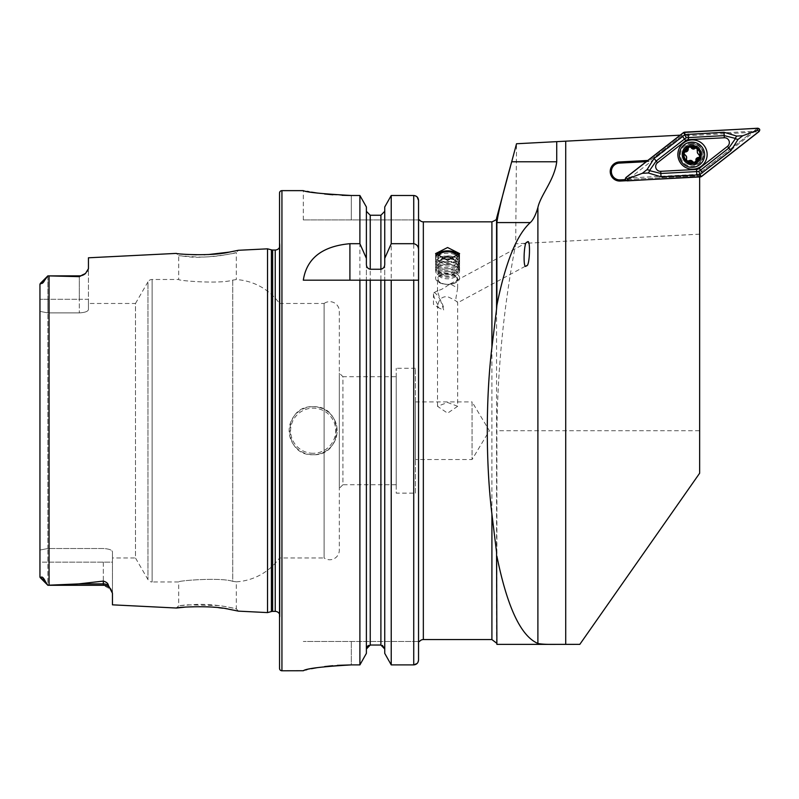 <?xml version="1.0" encoding="UTF-8"?>
<svg xmlns="http://www.w3.org/2000/svg" width="799" height="799" viewBox="0 0 799 799"><rect width="100%" height="100%" fill="white"/><g stroke="black" fill="none" stroke-linecap="round" stroke-linejoin="round"><path stroke-width="0.6" stroke-dasharray="4 3" d="M238.402 611.135L236.324 608.838L227.925 607.04C218.037 605.143 207.87 604.244 197.433 604.354L178.706 605.732L187.176 604.813L218.576 605.572C227.475 606.671 238.282 609.198 236.324 608.838L236.324 581.842L232.739 581.312L236.324 581.842A57.618 57.618 0 0 0 279.54 557.952L279.54 303.47A57.618 57.618 0 0 0 236.324 279.58L232.739 280.109C220.384 284.264 177.018 280.689 178.706 279.47L152.11 279.47A4.804 4.804 0 0 0 147.955 281.867L147.955 579.555L147.955 281.867L135.48 303.47L135.48 557.952L147.955 579.555A4.804 4.804 0 0 0 152.11 581.952L152.11 279.47L152.11 581.952L178.706 581.952L178.706 605.732L176.399 608.029M229.443 609.327L210.586 607M207.75 606.821L185.508 607.09M229.243 252.124L238.402 250.287L236.324 252.584C237.732 252.963 203.675 259.256 187.176 256.609L178.706 255.69L197.443 257.068C207.89 257.178 218.037 256.289 227.885 254.392L236.324 252.584L236.324 279.58L232.739 280.109L232.739 581.312C220.384 577.158 177.018 580.733 178.706 581.952C177.048 580.733 220.324 577.158 232.739 581.312L232.739 280.109C220.324 284.264 177.048 280.689 178.706 279.47L178.706 255.69L176.399 253.393L185.508 254.332M437.962 304.918A10.087 2.277 61.6 0 1 433.467 293.822A10.087 2.277 61.6 0 1 433.867 292.714L438.172 290.397L437.502 291.385L443.735 310.112L438.911 307.965L437.502 305.757L437.962 304.918C439.041 299.086 442.256 296.339 447.59 296.709C454.052 299.555 457.408 301.583 457.637 302.801L526.431 265.648M457.667 406.282L447.59 413.173L437.502 406.282L447.59 402.486L457.667 406.282L457.667 302.741L455.879 298.347L457.667 288.089L450.197 283.895L447.59 285.563C443.525 288.549 440.389 290.157 438.172 290.397M450.197 283.895L527.16 242.337M433.867 292.714A10.087 2.277 61.6 0 1 440.219 299.705A10.087 2.277 61.6 0 1 443.735 310.112M447.59 271.66A12.005 6.362 0 0 0 435.585 278.022A12.005 6.362 0 0 0 447.59 284.384A12.005 6.362 0 0 0 459.595 278.022A12.005 6.362 0 0 0 447.59 271.66M447.59 273.658A10.087 5.343 0 0 0 437.502 279.001A10.087 5.343 0 0 0 447.59 284.344A10.087 5.343 0 0 0 457.667 279.001A10.087 5.343 0 0 0 447.59 273.658M496.888 644.374L496.888 430.711C497.657 367.94 503.919 305.637 515.705 243.805L516.524 143.75M579.814 644.364L699.654 473.208L699.654 430.711L496.888 430.711M691.984 146.816A7.92 7.92 0 0 0 684.064 154.736A7.92 7.92 0 0 0 691.984 162.656A7.92 7.92 0 0 0 699.914 154.736A7.92 7.92 0 0 0 691.984 146.816A7.92 7.92 0 0 0 684.104 153.997A7.92 7.92 0 0 0 691.984 162.656A7.92 7.92 0 0 0 699.914 154.736A7.92 7.92 0 0 0 691.984 146.816M691.984 143.211A11.526 11.526 0 0 0 680.468 154.736A11.526 11.526 0 0 0 691.984 166.262A11.526 11.526 0 0 0 703.51 154.736A11.526 11.526 0 0 0 691.984 143.211M313.148 406.701A24.01 24.01 0 0 0 289.138 430.711A24.01 24.01 0 0 0 313.148 454.721C344.129 456.199 344.109 405.213 313.148 406.701C282.177 405.203 282.197 456.239 313.148 454.721A24.01 24.01 0 0 0 337.158 430.711A24.01 24.01 0 0 0 313.148 406.701A24.01 24.01 0 0 1 337.158 430.711A24.01 24.01 0 0 1 313.148 454.721M88.439 303.47L88.439 309.583L88.439 303.47L135.48 303.47L135.48 557.952L112.449 557.952L112.449 551.839L112.449 593.218L112.449 562.126L47.87 562.126L47.87 585.287L78.662 583.899L103.331 581.093C106.427 582.002 108.105 583.4 108.334 585.307L111.021 589.512L103.331 585.287L103.331 581.093M39.95 284.254L39.95 299.295L47.87 299.295L47.87 275.865L44.634 280.319C43.406 282.636 42.307 283.665 41.348 283.415L39.95 284.254L39.95 577.028L40.899 577.337C42.087 576.349 43.615 577.787 45.473 581.642L47.87 585.238M415.42 493.133L415.42 368.289L415.42 493.133L396.214 493.133L396.214 368.289L396.214 493.133M415.42 368.289L396.214 368.289M415.42 401.907L472.069 401.907L472.069 459.515L489.387 430.711L472.069 401.907L472.069 459.515L415.42 459.515L415.42 401.907L415.42 459.515M279.54 614.101A4.784 4.784 0 0 1 279.97 616.848L279.54 241.518L279.54 619.904M279.54 247.32A4.784 4.784 0 0 0 279.97 244.574L279.54 241.518M279.54 303.47L279.54 557.952L324.114 557.952L324.114 303.47L279.54 303.47M324.114 303.47L324.114 557.952A9.598 9.598 0 0 0 339.315 550.141L339.315 311.28A9.598 9.598 0 0 0 324.114 303.47M339.315 311.28L339.315 550.141M396.214 376.699L396.214 484.723L396.214 376.699L342.921 376.699L342.921 484.723L339.315 488.329L339.315 373.093L339.315 488.329M396.214 484.723L342.921 484.723L342.921 376.699L339.315 373.093M419.495 219.935L303.31 219.935L418.536 219.935L418.536 200.399L418.536 641.487L419.495 641.487M39.95 299.295L39.95 311.38L39.95 299.295L88.439 299.295L88.439 309.583C88.02 311.45 84.974 312.559 79.321 312.898L47.87 312.898L47.87 548.523L103.331 548.523C108.974 548.863 112.02 549.972 112.449 551.839L112.449 557.952M680.149 135.181L647.789 160.459M626.396 180.724L699.654 177.058M681.187 136.06L648.518 161.578L619.345 163.106A8.399 8.399 0 0 0 611.395 171.945A8.399 8.399 0 0 0 620.224 179.895L699.654 175.73L699.654 173.093L751.799 132.364L681.187 136.06L648.518 161.578L648.099 160.449M682.186 135.281L680.458 135.161M40.13 577.547L47.87 585.287L47.87 548.523L47.87 562.126L39.95 562.126L39.95 550.042L47.87 548.523L103.331 548.523C108.974 548.863 112.02 549.972 112.449 551.839L112.449 562.126L39.95 562.126L39.95 311.38L39.95 550.042L47.87 548.523L47.87 312.898L39.95 311.38L47.87 312.898L79.321 312.898C84.974 312.559 88.02 311.45 88.439 309.583L88.439 257.797M39.95 562.126L39.95 577.028L45.473 581.642M49.069 275.885L47.87 275.875L47.87 312.898L47.87 299.295L79.321 299.295L79.321 275.865L79.321 276.654L49.069 275.885L49.069 585.208M112.449 593.218L112.449 604.833M87.67 270.951L85.533 273.428L79.321 276.654M196.254 254.811L204.055 254.751M205.043 254.721L208.229 254.571M267.535 248.829L267.535 612.593M366.391 264.04L366.391 653.362L366.391 280.189L380.893 280.189M384.738 264.04L384.738 280.189M418.536 280.189L418.536 641.487L303.31 641.487L418.536 641.487L418.536 659.974L417.138 663.45M303.31 219.935L303.31 190.641L306.966 191.351M309.023 191.72L311.47 192.14M317.323 193.048L324.594 193.977M332.903 194.776L342.022 195.306M351.32 195.495L351.32 219.935L351.32 195.495L359.9 195.495L359.9 664.898L351.32 664.898L351.32 641.487L351.32 664.898M304.199 670.371L305.378 670.041M306.976 669.652L311.43 668.703M317.283 667.644L324.614 666.586M332.674 665.717L337.328 665.357M366.391 206.981L366.391 653.362M366.391 211.316L370.237 215.251L380.893 215.251L384.738 211.316L384.738 206.981L384.738 211.316M366.391 648.998L367.5 646.221M368.738 645.352L380.893 645.043L380.893 215.251M384.738 206.981L384.738 653.362M417.158 196.953L413.732 195.495L391.23 195.495L391.23 664.898M418.536 401.907L418.536 459.515M418.536 641.487L418.536 659.974M279.54 193.038L279.54 668.383M303.31 280.189L359.9 280.189M391.23 280.189L418.596 280.189M85.533 273.428L79.321 275.865L79.321 312.898L79.321 299.295L88.439 299.295L88.439 268.694M699.654 176.889L699.654 175.73L625.317 179.625M646.201 161.698L648.518 161.578M699.654 430.711L699.654 173.093L751.799 132.364M699.654 234.167L515.705 243.805M683.495 143.001A14.642 14.642 0 0 0 680.968 163.555A14.642 14.642 0 0 0 701.522 166.082A14.642 14.642 0 0 0 704.049 145.528A14.642 14.642 0 0 0 683.495 143.001M699.015 162.866A10.567 10.567 0 0 0 700.833 148.035A10.567 10.567 0 0 0 686.011 146.217A10.567 10.567 0 0 0 684.184 161.038A10.567 10.567 0 0 0 699.015 162.866A10.567 10.567 0 0 0 700.833 148.035A10.567 10.567 0 0 0 686.011 146.217A10.567 10.567 0 0 0 684.184 161.038A10.567 10.567 0 0 0 699.015 162.866M757.802 128.22L753.487 131.256L685.292 134.831L684.713 132.055M701.382 176.629L699.994 174.152L753.807 132.105L759.05 131.575M627.225 180.864L631.53 177.827L699.724 174.252L700.304 177.028M683.644 132.454L685.023 134.931L631.22 176.969L625.967 177.508M631.53 177.827L631.22 176.969M753.487 131.256L753.807 132.105M683.794 157.613A8.689 8.689 0 0 0 694.87 162.936A8.689 8.689 0 0 0 700.184 151.85A8.689 8.689 0 0 0 689.108 146.537A8.689 8.689 0 0 0 683.794 157.613M684.993 155.016A1.608 1.608 0 0 1 684.124 154.077M686.9 160.969A1.608 1.608 0 0 1 686.361 158.881M701.043 151.55A9.598 9.598 0 0 0 688.808 145.678A9.598 9.598 0 0 0 682.925 157.922A9.598 9.598 0 0 0 695.17 163.795A9.598 9.598 0 0 0 701.043 151.55A9.598 9.598 0 0 0 688.808 145.678A9.598 9.598 0 0 0 682.925 157.922A9.598 9.598 0 0 0 695.17 163.795A9.598 9.598 0 0 0 701.043 151.55M683.385 157.763A9.119 9.119 0 0 0 695.01 163.346A9.119 9.119 0 0 0 700.593 151.71A9.119 9.119 0 0 0 688.958 146.127A9.119 9.119 0 0 0 683.385 157.763M680.099 158.911A12.604 12.604 0 0 0 696.169 166.621A12.604 12.604 0 0 0 703.879 150.552A12.604 12.604 0 0 0 687.809 142.841A12.604 12.604 0 0 0 680.099 158.911M684.034 153.538A1.608 1.608 0 0 1 685.572 151.94M688.398 147.925A1.608 1.608 0 0 1 691.185 147.785M694.191 149.004A2.816 2.816 0 0 0 695.22 148.534A1.608 1.608 0 0 1 697.597 150.572M698.965 154.437A1.608 1.608 0 0 1 698.386 157.513M695.829 159.5A2.816 2.816 0 0 0 695.719 160.629A1.608 1.608 0 0 1 692.763 161.678M458.786 255.92A11.336 6.002 180 0 1 449.388 262.771A11.336 6.002 180 0 1 436.414 257.827A11.336 6.002 180 0 1 436.394 255.92M459.045 255.51A12.005 6.362 180 0 1 459.425 256.369A12.005 6.362 180 0 1 459.595 257.418A12.005 6.362 180 0 1 448.579 263.75A12.005 6.362 180 0 1 435.745 258.457A12.005 6.362 180 0 1 435.585 257.418A12.005 6.362 180 0 1 436.134 255.51M459.425 258.606A12.005 6.362 180 0 1 459.595 259.655A12.005 6.362 180 0 1 459.225 261.213A12.005 6.362 180 0 1 447.59 266.017A12.005 6.362 180 0 1 435.944 261.213A12.005 6.362 180 0 1 435.745 260.704A12.005 6.362 180 0 1 435.585 259.655A12.005 6.362 180 0 1 446.601 253.313A12.005 6.362 180 0 1 459.425 258.606M458.476 260.774A11.046 5.853 180 0 1 458.296 263.171A11.046 5.853 180 0 1 447.59 267.585A11.046 5.853 180 0 1 436.883 263.171A11.046 5.853 180 0 1 436.693 262.691A11.046 5.853 180 0 1 439.65 257.668A11.046 5.853 180 0 1 455.52 257.668A11.046 5.853 180 0 1 458.476 260.774M459.425 261.423A12.005 6.362 180 0 1 459.225 264.02A12.005 6.362 180 0 1 447.59 268.824A12.005 6.362 180 0 1 435.944 264.02A12.005 6.362 180 0 1 435.745 263.51A12.005 6.362 180 0 1 438.961 258.037A12.005 6.362 180 0 1 456.209 258.037A12.005 6.362 180 0 1 459.425 261.423M458.476 263.58A11.046 5.853 180 0 1 458.296 265.977A11.046 5.853 180 0 1 447.59 270.392A11.046 5.853 180 0 1 436.883 265.977A11.046 5.853 180 0 1 436.693 265.508A11.046 5.853 180 0 1 439.65 260.474A11.046 5.853 180 0 1 455.52 260.474A11.046 5.853 180 0 1 458.476 263.58M459.425 264.229A12.005 6.362 180 0 1 459.225 266.836A12.005 6.362 180 0 1 447.59 271.64A12.005 6.362 180 0 1 435.944 266.836A12.005 6.362 180 0 1 435.745 266.317A12.005 6.362 180 0 1 438.961 260.854A12.005 6.362 180 0 1 456.209 260.854A12.005 6.362 180 0 1 459.425 264.229M458.476 266.387A11.046 5.853 180 0 1 458.296 268.784A11.046 5.853 180 0 1 447.59 273.208A11.046 5.853 180 0 1 436.883 268.784A11.046 5.853 180 0 1 436.693 268.314A11.046 5.853 180 0 1 439.65 263.28A11.046 5.853 180 0 1 455.52 263.28A11.046 5.853 180 0 1 458.476 266.387M459.425 267.036A12.005 6.362 180 0 1 459.225 269.643A12.005 6.362 180 0 1 447.59 274.447A12.005 6.362 180 0 1 435.944 269.643A12.005 6.362 180 0 1 435.745 269.133A12.005 6.362 180 0 1 438.961 263.66A12.005 6.362 180 0 1 456.209 263.66A12.005 6.362 180 0 1 459.425 267.036M458.476 269.203A11.046 5.853 180 0 1 458.296 271.59A11.046 5.853 180 0 1 447.59 276.015A11.046 5.853 180 0 1 436.883 271.59A11.046 5.853 180 0 1 436.693 271.121A11.046 5.853 180 0 1 439.65 266.097A11.046 5.853 180 0 1 455.52 266.097A11.046 5.853 180 0 1 458.476 269.203M459.425 269.852A12.005 6.362 180 0 1 459.595 270.891A12.005 6.362 180 0 1 448.579 277.233A12.005 6.362 180 0 1 435.745 271.94A12.005 6.362 180 0 1 435.585 270.891A12.005 6.362 180 0 1 438.961 266.466A12.005 6.362 180 0 1 456.209 266.466A12.005 6.362 180 0 1 459.425 269.852M459.425 276.973A12.005 6.362 180 0 1 459.595 278.022A12.005 6.362 180 0 1 448.579 284.354A12.005 6.362 180 0 1 435.745 279.061A12.005 6.362 180 0 1 435.585 278.022A12.005 6.362 180 0 1 446.601 271.68A12.005 6.362 180 0 1 459.425 276.973M456.968 278.412A9.508 5.044 180 0 1 449.148 284.214A9.508 5.044 180 0 1 438.212 280.069A9.508 5.044 180 0 1 446.022 274.267A9.508 5.044 180 0 1 456.968 278.412M438.112 274.556A9.598 5.094 180 0 1 437.982 273.727A9.598 5.094 180 0 1 446.791 268.654A9.598 5.094 180 0 1 457.058 272.888A9.598 5.094 180 0 1 457.188 273.727A9.598 5.094 180 0 1 448.379 278.791A9.598 5.094 180 0 1 438.112 274.556M457.088 257.588A9.598 5.094 180 0 1 447.68 261.932A9.598 5.094 180 0 1 438.112 257.678A9.598 5.094 180 0 1 438.082 257.588M438.491 253.263A12.005 6.362 180 0 1 456.688 253.263M313.148 453.283A22.562 22.562 0 0 1 290.586 430.711A22.562 22.562 0 0 1 313.148 408.149A22.562 22.562 0 0 1 335.71 430.711A22.562 22.562 0 0 1 313.148 453.283M103.331 562.126L103.331 585.287L103.331 562.126M41.348 283.415L44.634 280.319M279.97 244.574L279.97 616.848L279.97 244.574M275.236 250.027L275.236 611.395M272.649 250.027L272.649 611.395M271.4 249.857L271.4 611.565M423.34 221.852L423.34 639.57M491.914 221.852L491.914 639.57M496.559 643.125L496.559 218.297M281.937 190.641L281.937 670.78M370.237 215.251L370.237 645.043M413.732 195.495L413.732 664.898M108.334 585.307A9.119 8.569 180 0 0 103.331 583.899L78.662 583.899M682.576 158.042A9.978 9.978 0 0 0 695.29 164.145A9.978 9.978 0 0 0 701.402 151.43A9.978 9.978 0 0 0 688.678 145.328A9.978 9.978 0 0 0 682.576 158.042M433.467 293.822L433.467 304.389L438.911 307.965M437.502 406.282L437.502 305.757M437.502 291.385L437.502 279.001M435.585 270.891L435.585 253.593M280.02 616.179L280.02 245.243L280.02 616.179M510.301 166.981L511.7 161.778M79.321 275.865L47.87 275.865M459.595 270.891L459.595 253.593M457.667 288.089L457.667 279.001M459.595 257.418L459.595 259.655M458.296 263.171L459.225 261.213M436.883 263.171L435.944 261.213M458.296 265.977L459.225 264.02M436.883 265.977L435.944 264.02M458.296 268.784L459.225 266.836M436.883 268.784L435.944 266.836M458.296 271.59L459.225 269.643M436.883 271.59L435.944 269.643M437.982 256.849L437.982 273.727M457.188 256.849L457.188 273.727M439.65 266.097L438.961 266.466M455.52 266.097L456.209 266.466M439.65 263.28L438.961 263.66M455.52 263.28L456.209 263.66M439.65 260.474L438.961 260.854M455.52 260.474L456.209 260.854M439.65 257.668L438.961 258.037M455.52 257.668L456.209 258.037M435.585 257.418L435.585 259.655M441.418 259.256A9.598 9.598 0 0 0 448.429 276.184A9.598 9.598 0 0 0 453.752 259.256"/><path stroke-width="1.2" d="M39.95 562.126L39.95 577.028L40.899 577.337C42.087 576.349 43.615 577.787 45.473 581.642L47.87 585.238L78.662 583.899L103.331 581.093C106.427 582.002 108.105 583.4 108.334 585.307L112.449 593.218L112.449 604.833L176.399 608.029C175.011 607.37 211.665 604.893 229.363 609.317L238.402 611.135L229.443 609.327M210.586 607L207.75 606.821M279.54 614.101A4.784 4.784 0 0 0 275.236 611.395L272.649 611.395A4.804 4.804 0 0 0 271.4 611.565L271.4 249.857L267.535 248.829L238.402 250.287L229.323 252.114C211.735 256.529 174.981 254.052 176.399 253.393L88.439 257.797L88.439 268.694L85.533 273.428A9.119 9.119 0 0 1 79.321 275.865L79.321 276.654L47.87 275.875L79.321 275.865M526.431 265.648C529.837 267.875 530.826 236.284 527.16 242.337C523.745 240.109 522.756 271.71 526.431 265.648M447.59 247.52L435.585 253.593L447.59 260.244L459.595 253.593L447.59 247.52M699.654 177.058L699.654 473.208L579.814 644.364L496.888 644.374L496.559 552.279L496.888 644.374M40.13 577.547L47.87 585.287L103.331 585.287L47.87 585.238M108.334 585.307A9.119 8.569 0 0 0 103.331 583.899L103.331 585.287A9.119 9.119 0 0 1 111.021 589.512L112.449 593.218M47.87 275.875L40.23 283.515L47.87 275.865L44.634 280.319C43.406 282.636 42.307 283.665 41.348 283.415L39.95 284.254L39.95 299.295M85.533 273.428L79.321 276.654M281.937 190.641A2.397 2.397 0 0 0 279.54 193.038L279.54 668.383A2.397 2.397 0 0 0 281.937 670.78L281.937 190.641L303.31 190.641C306.137 192.249 322.137 193.857 351.32 195.495L359.9 195.495L366.391 206.981L359.9 195.495L359.9 243.695L366.391 258.367L366.391 206.981M275.236 611.395L275.236 250.027A4.784 4.784 0 0 0 279.54 247.32M275.236 250.027L272.649 250.027A4.804 4.804 0 0 1 271.4 249.857M271.4 611.565L267.535 612.593L267.535 248.829M418.536 459.515L418.536 641.487L419.495 641.487A4.804 4.804 0 0 1 423.34 639.57L423.34 221.852A4.804 4.804 0 0 1 419.495 219.935L418.536 219.935L418.536 401.907M359.9 243.695L349.912 243.695C322.197 246.242 306.656 258.407 303.31 280.189L359.9 280.189L359.9 664.898L366.391 653.362L359.9 664.898L351.32 664.898C322.157 666.596 306.157 668.543 303.31 670.731L281.937 670.78M238.402 611.135L267.535 612.593M510.301 166.981L496.559 218.297L496.559 309.143L491.914 347.345L491.914 221.852L423.34 221.852M496.559 643.125L491.914 639.57L423.34 639.57M491.914 347.345C485.752 398.172 485.752 463.25 491.914 514.077L496.559 552.279M556.723 141.643L516.524 143.75L511.7 161.778C503.04 192.749 498.097 213.013 496.888 222.581L496.888 305.248C505.368 262.751 516.494 235.196 530.286 222.581C533.173 220.025 535.71 214.991 537.897 207.49C540.733 194.716 554.406 180.155 556.723 161.778L556.723 141.643L680.149 135.181M647.789 160.459L619.285 161.957A9.558 9.558 0 0 0 610.236 172.005A9.558 9.558 0 0 0 620.284 181.043L626.396 180.724M496.559 309.143L496.888 305.248M88.439 268.694L87.67 270.951M185.508 254.332L196.254 254.811M204.055 254.751L205.043 254.721M208.229 254.571L229.243 252.124M185.508 607.09L176.399 608.029M45.473 581.642L39.95 577.028L39.95 284.254M366.391 653.362L366.391 280.189L359.9 280.189L418.606 280.189L418.536 200.399C418.276 197.443 416.678 195.805 413.732 195.495L391.23 195.495L384.738 206.981L391.23 195.495L391.23 243.695L413.732 243.695C416.928 244.414 418.526 246.482 418.536 249.897L418.536 200.399L417.158 196.953M382.411 645.362L384.738 648.998L380.893 645.043L370.237 645.043L366.391 648.998M418.536 280.189L418.536 659.974C418.276 662.94 416.678 664.578 413.732 664.898L391.23 664.898L384.738 653.362L384.738 280.189M384.738 653.362L391.23 664.898L391.23 280.189L380.893 280.189L380.893 645.043M306.966 191.351L309.023 191.72M311.47 192.14L317.323 193.048M324.594 193.977L332.903 194.776M342.022 195.306L351.32 195.495M303.31 670.731L304.199 670.371M305.378 670.041L306.976 669.652M311.43 668.703L317.283 667.644M324.614 666.586L332.674 665.717M337.328 665.357L351.32 664.898M366.391 258.367L366.391 264.04C366.371 266.846 367.65 268.584 370.237 269.253L380.893 269.253C383.48 268.584 384.758 266.846 384.738 264.04L384.738 206.981M384.738 211.316L380.893 215.251L370.237 215.251L366.391 211.316M367.5 646.221L368.738 645.352M384.738 258.367L391.23 243.695M391.23 664.898L413.732 664.898L417.138 663.45M418.536 659.974L418.536 641.487M418.536 249.897L418.536 279.071M556.723 644.374C547.095 644.503 540.813 644.194 537.897 643.445C520.888 636.214 507.215 607.13 496.888 556.174M646.201 161.698L619.345 163.106A8.399 8.399 0 0 0 611.395 171.945A8.399 8.399 0 0 0 620.224 179.895L625.317 179.625M683.495 143.001A14.642 14.642 0 0 0 680.968 163.555A14.642 14.642 0 0 0 701.522 166.082A14.642 14.642 0 0 0 704.049 145.528A14.642 14.642 0 0 0 683.495 143.001M660.723 171.316L696.538 169.438A4.804 4.804 0 0 0 699.245 168.429L727.509 146.347A4.804 4.804 0 0 0 724.303 137.768L688.478 139.645A4.804 4.804 0 0 0 685.782 140.654L657.507 162.736A4.804 4.804 0 0 0 660.723 171.316L660.833 173.473L696.648 171.595L698.795 171.356L700.573 170.127L699.245 168.429M757.802 128.22L683.644 132.454L625.967 177.508C624.738 179.236 625.158 180.354 627.225 180.864L701.382 176.629L759.05 131.575C760.278 129.838 759.869 128.719 757.802 128.22M700.294 176.929A1.828 1.828 0 0 0 701.322 176.549L758.88 131.585A1.828 1.828 0 0 0 757.662 128.319L684.723 132.145A1.828 1.828 0 0 0 683.694 132.534L626.146 177.498A1.828 1.828 0 0 0 627.365 180.754L700.294 176.929L700.204 175.111L701.322 176.549M647.06 169.598L654.111 158.382L685.053 134.582L724.014 132.254L736.698 136.08L735.22 138.377L724.194 135.61L686.221 137.728L656.179 161.038L649.677 170.357L647.06 169.598L642.306 173.313L627.265 178.936L626.146 177.498M686.221 137.728L683.694 132.534M702.641 172.774L700.573 170.127L728.838 148.045L735.35 138.716L737.966 139.485L730.905 150.691L699.974 174.492L700.204 175.111M698.795 171.356L699.974 174.492L696.828 174.951L661.013 176.829L648.329 172.993L649.807 170.706L660.833 173.473L661.013 176.829M642.306 173.313L648.329 172.993M737.966 139.485L742.71 135.77L757.752 130.147L758.88 131.585M742.71 135.77L736.698 136.08M697.597 150.572A2.816 2.816 0 0 0 697.447 152.799L697.048 148.484A8.04 8.04 0 0 0 689.577 147.066L689.038 147.256A8.04 8.04 0 0 0 684.144 152.969L684.034 153.538A8.04 8.04 0 0 0 686.591 160.699L688.738 160.919A1.608 1.608 0 0 1 686.9 160.969A8.04 8.04 0 0 0 699.894 156.204A8.04 8.04 0 0 0 697.357 148.754M684.124 154.077A1.608 1.608 0 0 1 684.034 153.538L686.511 156.664L686.591 160.699M703.879 150.552A12.604 12.604 0 0 0 687.809 142.841A12.604 12.604 0 0 0 680.099 158.911A12.604 12.604 0 0 0 696.169 166.621A12.604 12.604 0 0 0 703.879 150.552M694.85 162.886A8.639 8.639 0 0 0 700.144 151.87A8.639 8.639 0 0 0 689.118 146.587A8.639 8.639 0 0 0 683.834 157.603A8.639 8.639 0 0 0 694.85 162.886M689.038 147.256L684.144 152.969M697.048 148.484L689.577 147.066M692.763 161.678A2.816 2.816 0 0 0 688.738 160.919L694.651 162.327L699.894 156.204L697.447 152.799A2.816 2.816 0 0 0 698.965 154.437M686.361 158.881A2.816 2.816 0 0 0 684.993 155.016M685.572 151.94A2.816 2.816 0 0 0 688.239 148.824A1.608 1.608 0 0 1 688.398 147.925M691.185 147.785A2.816 2.816 0 0 0 694.191 149.004M698.386 157.513A2.816 2.816 0 0 0 695.829 159.5M436.394 255.92A11.336 6.002 180 0 1 438.741 253.093A11.336 6.002 180 0 1 456.429 253.093A11.336 6.002 180 0 1 458.766 255.86A11.336 6.002 180 0 1 458.786 255.92M438.082 257.588A9.598 5.094 180 0 1 437.982 256.849A9.598 5.094 180 0 1 446.791 251.775A9.598 5.094 180 0 1 457.058 256.01A9.598 5.094 180 0 1 457.188 256.849A9.598 5.094 180 0 1 457.088 257.588M436.134 255.51A12.005 6.362 180 0 1 438.212 253.443A12.005 6.362 180 0 1 438.491 253.263M456.688 253.263A12.005 6.362 180 0 1 456.958 253.443A12.005 6.362 180 0 1 459.045 255.51M272.649 611.395L272.649 250.027M49.069 585.208L49.069 275.885M491.914 639.57L491.914 514.077M565.722 644.364L565.722 141.173M370.237 645.043L370.237 280.189M413.732 664.898L413.732 280.189M370.237 269.253L370.237 215.251M380.893 269.253L380.893 215.251M413.732 243.695L413.732 195.495M349.912 243.695L349.912 280.189M41.348 283.415L44.634 280.319M78.662 583.899L103.331 583.899L103.331 581.093M537.897 643.445L537.897 207.49M620.224 179.895L620.284 181.043M619.345 163.106L619.285 161.957M511.7 161.778L556.723 161.778M496.888 222.581L530.286 222.581M627.265 178.936L627.365 180.754M757.752 130.147L757.662 128.319M684.823 133.972L684.723 132.145M696.828 174.951L696.538 169.438M654.111 158.382L657.507 162.736M682.376 136.299L685.782 140.654M688.189 134.132L688.478 139.645M724.014 132.254L724.303 137.768M730.905 150.691L727.509 146.347M496.559 218.297C497.368 219.026 495.819 220.214 491.914 221.852M438.741 253.093L438.212 253.443M456.429 253.093L456.958 253.443M453.752 259.256A9.598 9.598 0 0 0 441.418 259.256"/></g></svg>
